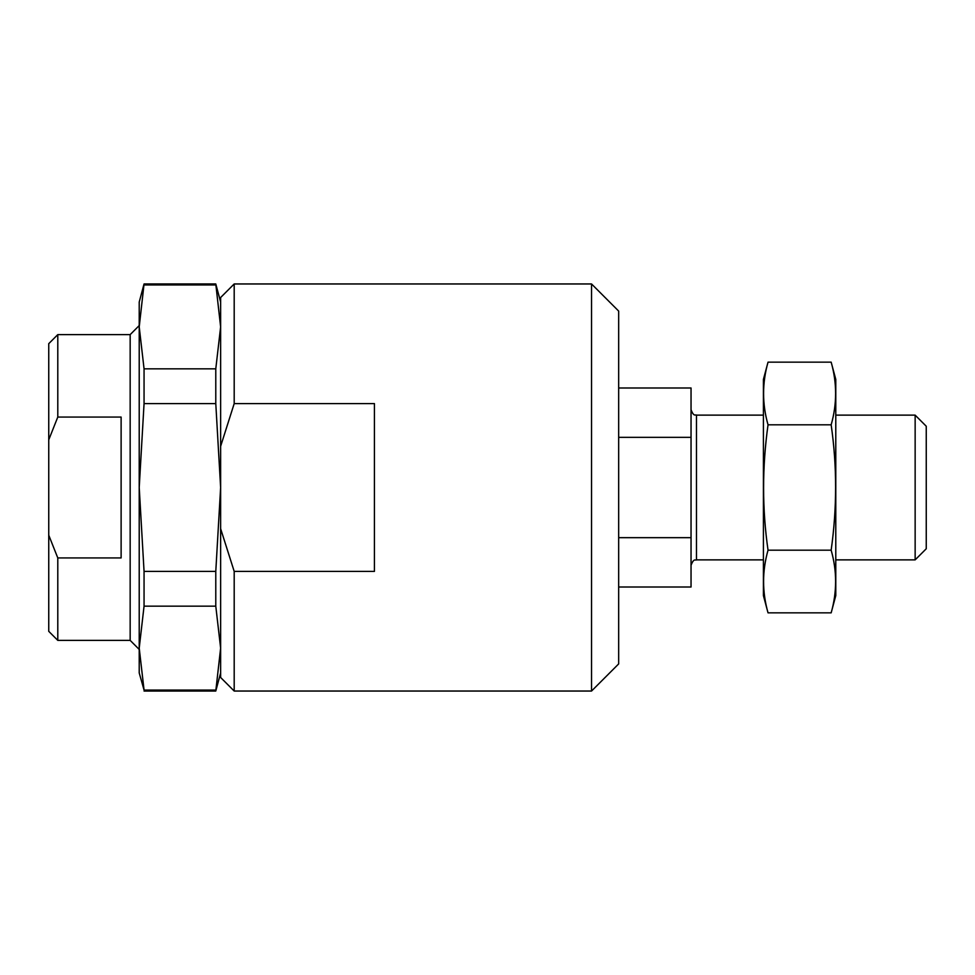 <?xml version="1.0" encoding="UTF-8"?>
<svg xmlns="http://www.w3.org/2000/svg" width="975" height="975" viewBox="0 0 975 975"><rect width="100%" height="100%" fill="white"/><g stroke="black" fill="none" stroke-linecap="round" stroke-linejoin="round"><path stroke-width="1.46" d="M591.533 691.043L591.533 283.957L618.674 311.098L618.674 663.902L591.533 691.043L234.195 691.043L220.63 677.479L220.63 297.521L234.195 283.957L234.195 403.601L220.63 446.294M234.195 691.043L234.195 571.399L220.63 528.706M234.195 571.399L374.424 571.399L374.424 403.601L234.195 403.601M618.674 587.011L691.043 587.011L691.043 387.989L618.674 387.989M691.043 437.336L618.674 437.336M691.043 537.664L618.674 537.664M915.147 415.131L915.147 559.869L926.25 548.767L926.25 426.233L915.147 415.131L835.782 415.131M768.032 362.152L763.413 379.397L763.413 595.603L768.032 612.848C762.109 591.959 762.109 571.07 768.032 550.18C762.121 508.926 762.121 467.147 768.032 424.82C762.109 403.93 762.109 383.041 768.032 362.152L831.163 362.152C837.086 383.041 837.086 403.93 831.163 424.82C837.086 466.074 837.086 507.853 831.163 550.18C837.086 571.07 837.086 591.959 831.163 612.848L768.032 612.848M768.032 424.82L831.163 424.82M768.032 550.18L831.163 550.18M831.163 362.152L835.782 379.397L835.782 595.603L831.163 612.848M57.793 640.38L48.75 631.337L48.75 535.202L57.793 557.932L57.793 640.38L130.162 640.38L139.218 649.435M48.75 535.202L48.75 343.663L57.793 334.62L57.793 417.068L121.119 417.068L121.119 557.932L57.793 557.932M48.75 439.798L57.793 417.068M57.793 334.62L130.162 334.62L130.162 640.38M220.63 672.945L215.78 691.043L220.63 648.107L215.78 606.158L215.78 571.399L220.63 487.5L215.78 403.601L215.78 368.842L220.63 326.893L215.78 283.957L144.056 283.957L139.218 326.893L144.056 368.842L144.056 403.601L139.218 487.5L144.056 571.399L144.056 606.158L139.218 648.107L139.218 302.055L144.056 283.957M215.78 606.158L144.056 606.158M215.78 571.399L144.056 571.399M215.78 403.601L144.056 403.601M215.78 368.842L144.056 368.842M215.78 284.944L144.056 284.944M139.218 672.945L139.218 648.107L144.056 690.056L139.218 672.945M215.78 690.056L144.056 690.056M763.413 559.869L696.467 559.869L696.467 415.131C695.48 414.265 693.895 417.288 691.043 409.695M591.533 283.957L234.195 283.957M763.413 415.131L696.467 415.131M915.147 559.869L835.782 559.869M696.467 559.869C695.48 560.735 693.895 557.712 691.043 565.305M130.162 334.62L139.218 325.565M220.63 302.055L215.78 283.957M215.78 691.043L144.056 691.043"/></g></svg>
